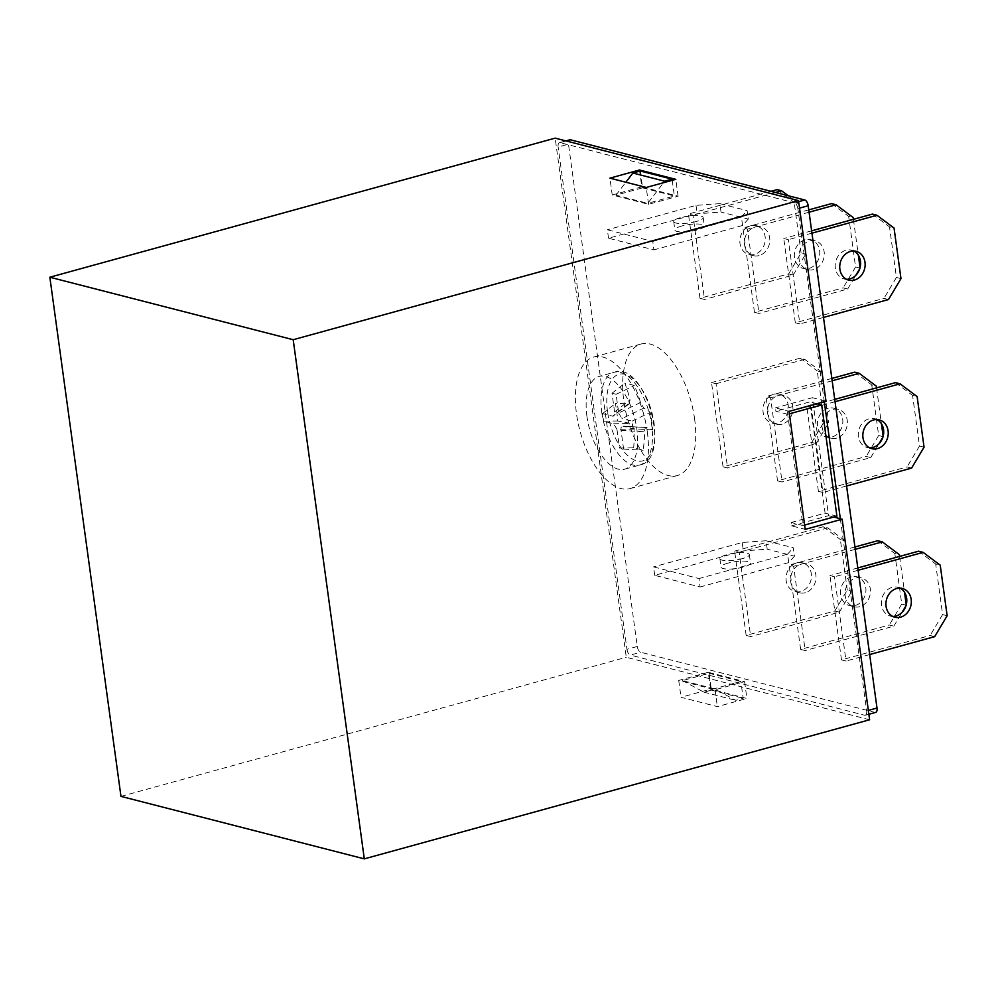 <?xml version="1.0" encoding="UTF-8"?>
<svg xmlns="http://www.w3.org/2000/svg" width="997" height="997" viewBox="0 0 997 997"><rect width="100%" height="100%" fill="white"/><g stroke="black" fill="none" stroke-linecap="round" stroke-linejoin="round"><path stroke-width="0.75" stroke-dasharray="4.99 3.74" d="M789.375 413.817L787.692 414.278L802.934 525.531L791.132 522.49L791.593 525.868L805.215 529.37M787.692 414.278L775.89 411.25L775.429 407.873L789.051 411.375M791.132 522.49L825.105 513.143L809.876 401.891L775.89 411.25M791.593 525.868L828.532 515.698L812.368 397.716L775.429 407.873M708.281 672.302L678.72 680.428L715.048 689.762L744.597 681.624L708.281 672.302L710.587 689.151L681.038 697.289L717.354 706.611L746.903 698.486L710.587 689.151M682.471 680.602L703.994 692.18L711.384 690.148L709.066 673.287L682.471 680.602L714.251 688.765L735.774 700.343L743.164 698.299L740.846 681.449L714.251 688.765M709.066 673.287L740.846 681.449M869.621 719.772L626.29 657.285L555.167 138.134M120.961 796.379L626.29 657.285M641.781 186.863L612.233 194.988L648.548 204.323L678.097 196.185L641.781 186.863L639.625 171.172M640.261 170.998L642.579 187.847L615.972 195.163L647.751 203.326L663.491 182.713M642.579 187.847L674.358 196.01L647.751 203.326M586.934 416.385A48.118 23.205 74.6 0 1 599.135 376.417A48.118 23.205 74.6 0 1 636.871 429.209A48.118 23.205 74.6 0 1 624.67 469.188A48.118 23.205 74.6 0 1 586.934 416.385M647.315 431.888A68.232 32.913 74.6 0 1 630.004 488.58A68.232 32.913 74.6 0 1 580.167 431.539A68.232 32.913 74.6 0 1 593.788 357.013A68.232 32.913 74.6 0 1 647.315 431.888M694.597 418.877A68.232 32.913 74.6 0 1 677.287 475.569A68.232 32.913 74.6 0 1 627.449 418.516A68.232 32.913 74.6 0 1 641.071 344.002A68.232 32.913 74.6 0 1 694.597 418.877M654.705 575.319L653.546 566.894L698.947 578.559L700.093 586.984L654.705 575.319L743.351 550.917L767.204 549.185L766.057 540.76L793.288 547.752L794.447 556.189L767.204 549.185M699.969 298.29L688.428 214.019L692.965 215.178L704.518 299.461L699.969 298.29L788.627 273.888L793.163 275.06L704.518 299.461M795.307 322.779L783.767 238.495L788.303 239.666L799.856 323.938L795.307 322.779L883.965 298.377L888.501 299.536M800.628 649.396L789.088 565.112L793.624 566.284L805.177 650.555L800.628 649.396L889.287 624.994L893.823 626.153L805.177 650.555M723.062 466.845L711.522 382.574L716.058 383.733L727.598 468.017L723.062 466.845L811.72 442.444L816.256 443.615L727.598 468.017M818.4 491.334L806.86 407.05L811.396 408.222L822.936 492.493L818.4 491.334L907.058 466.932L911.594 468.092M777.548 480.841L765.995 396.557L770.544 397.728L782.084 482L777.548 480.841L866.194 456.439L870.73 457.598L782.084 482M841.493 659.889L829.953 575.605L834.489 576.777L846.029 661.048L841.493 659.889L930.139 635.488L934.688 636.647M746.155 635.401L734.615 551.129L739.151 552.288L750.691 636.572L746.155 635.401L834.801 610.999L839.349 612.17L750.691 636.572M754.455 312.285L742.915 228.001L747.451 229.173L758.991 313.444L754.455 312.285L843.101 287.884L847.649 289.043L758.991 313.444M608.519 238.208L607.372 229.784L652.761 241.448L653.92 249.873L608.519 238.208L697.177 213.807L721.03 212.074L719.871 203.65L747.114 210.641L748.273 219.078L721.03 212.074M875.665 712.394A5.247 2.53 74.6 0 1 874.967 712.394L640.71 652.225A5.247 2.53 74.6 0 1 637.282 646.48L568.477 144.179A5.247 2.53 74.6 0 1 569.81 139.817M846.578 485.988L822.936 492.493M876.899 419.563A14.868 12.562 104.4 0 0 874.693 418.728A14.868 12.562 104.4 0 0 869.035 418.802A14.868 12.562 104.4 0 0 858.317 433.296A14.868 12.562 104.4 0 0 867.29 447.528A14.868 12.562 104.4 0 0 869.633 447.865M924.057 447.179L919.521 446.008L912.591 395.448L917.128 396.607M919.521 446.008L907.058 466.932M834.713 399.386L806.86 407.05M895.505 382.649L912.591 395.448M835.037 401.716L811.396 408.222M828.171 408.309A14.868 12.562 104.4 0 0 817.453 422.803A14.868 12.562 104.4 0 0 826.438 437.035A14.868 12.562 104.4 0 0 842.291 425.756A14.868 12.562 104.4 0 0 833.828 408.234A14.868 12.562 104.4 0 0 828.171 408.309M882.868 437.234L883.205 436.686L878.656 435.515L871.739 384.942L876.276 386.113M878.656 435.515L866.194 456.439M831.847 378.436L765.995 396.557M854.653 372.155L871.739 384.942M832.171 380.767L770.544 397.728M836.633 438.132A14.868 12.562 -75.6 0 1 830.975 438.206A14.868 12.562 -75.6 0 1 821.989 423.974A14.868 12.562 -75.6 0 1 832.707 409.48A14.868 12.562 -75.6 0 1 838.377 409.393A14.868 12.562 -75.6 0 1 847.35 423.625A14.868 12.562 -75.6 0 1 836.633 438.132M870.73 457.598L878.93 443.852M876.513 387.883L881.435 423.762M773.697 394.313A14.868 12.562 -75.6 0 1 779.355 394.239A14.868 12.562 -75.6 0 1 787.817 411.773A14.868 12.562 -75.6 0 1 771.952 423.052A14.868 12.562 -75.6 0 1 762.979 408.82A14.868 12.562 -75.6 0 1 773.697 394.313M824.183 421.519L817.253 370.959L821.79 372.118L828.719 422.691L824.183 421.519L811.72 442.444M821.79 372.118L804.716 359.331L800.167 358.172L711.522 382.574M800.167 358.172L817.253 370.959M804.716 359.331L716.058 383.733M782.159 424.136A14.868 12.562 -75.6 0 1 776.501 424.211A14.868 12.562 -75.6 0 1 767.516 409.979A14.868 12.562 -75.6 0 1 778.233 395.485A14.868 12.562 -75.6 0 1 783.891 395.41A14.868 12.562 -75.6 0 1 792.877 409.642A14.868 12.562 -75.6 0 1 782.159 424.136M816.256 443.615L828.719 422.691M869.671 654.543L846.029 661.048M899.992 588.118A14.868 12.562 104.4 0 0 897.786 587.283A14.868 12.562 104.4 0 0 892.116 587.358A14.868 12.562 104.4 0 0 881.398 601.852A14.868 12.562 104.4 0 0 890.383 616.084A14.868 12.562 104.4 0 0 892.714 616.42M947.15 615.735L942.614 614.563L935.684 564.003L940.221 565.162M942.614 614.563L930.139 635.488M857.806 567.941L829.953 575.605M918.598 551.204L935.684 564.003M858.13 570.272L834.489 576.777M851.264 576.864A14.868 12.562 104.4 0 0 840.546 591.358A14.868 12.562 104.4 0 0 849.519 605.59A14.868 12.562 104.4 0 0 865.384 594.312A14.868 12.562 104.4 0 0 856.922 576.789A14.868 12.562 104.4 0 0 851.264 576.864M905.961 605.79L906.285 605.241L901.749 604.07L894.82 553.509L899.369 554.668M901.749 604.07L889.287 624.994M854.94 546.992L789.088 565.112M877.734 540.71L894.82 553.509M855.252 549.322L793.624 566.284M859.726 606.687A14.868 12.562 -75.6 0 1 854.068 606.762A14.868 12.562 -75.6 0 1 845.082 592.53A14.868 12.562 -75.6 0 1 855.8 578.036A14.868 12.562 -75.6 0 1 861.458 577.948A14.868 12.562 -75.6 0 1 870.443 592.181A14.868 12.562 -75.6 0 1 859.726 606.687M893.823 626.153L902.023 612.407M899.606 556.438L904.516 592.318M796.777 562.869A14.868 12.562 -75.6 0 1 802.448 562.794A14.868 12.562 -75.6 0 1 810.91 580.329A14.868 12.562 -75.6 0 1 795.045 591.607A14.868 12.562 -75.6 0 1 786.06 577.375A14.868 12.562 -75.6 0 1 796.777 562.869M847.276 590.074L840.346 539.514L844.883 540.673L851.812 591.246L847.276 590.074L834.801 610.999M844.883 540.673L827.797 527.887L823.26 526.728L734.615 551.129M823.26 526.728L840.346 539.514M827.797 527.887L739.151 552.288M805.252 592.692A14.868 12.562 -75.6 0 1 799.582 592.766A14.868 12.562 -75.6 0 1 790.609 578.534A14.868 12.562 -75.6 0 1 801.326 564.04A14.868 12.562 -75.6 0 1 806.984 563.966A14.868 12.562 -75.6 0 1 815.97 578.198A14.868 12.562 -75.6 0 1 805.252 592.692M839.349 612.17L851.812 591.246M823.485 317.432L799.856 323.938M853.806 251.007A14.868 12.562 104.4 0 0 851.6 250.172A14.868 12.562 104.4 0 0 845.942 250.247A14.868 12.562 104.4 0 0 835.224 264.741A14.868 12.562 104.4 0 0 844.21 278.973A14.868 12.562 104.4 0 0 846.54 279.31M900.976 278.624L896.428 277.453L889.511 226.88L894.047 228.051M896.428 277.453L883.965 298.377M811.633 230.83L783.767 238.495M872.425 214.093L889.511 226.88M811.944 233.161L788.303 239.666M805.078 239.754A14.868 12.562 104.4 0 0 794.36 254.247A14.868 12.562 104.4 0 0 803.345 268.48A14.868 12.562 104.4 0 0 819.21 257.201A14.868 12.562 104.4 0 0 810.748 239.679A14.868 12.562 104.4 0 0 805.078 239.754M859.775 268.679L860.112 268.131L855.576 266.959L848.646 216.386L853.183 217.558M855.576 266.959L843.101 287.884M808.754 209.881L742.915 228.001M831.56 203.6L848.646 216.386M809.078 212.211L747.451 229.173M813.552 269.576A14.868 12.562 -75.6 0 1 807.882 269.651A14.868 12.562 -75.6 0 1 798.909 255.419A14.868 12.562 -75.6 0 1 809.626 240.913A14.868 12.562 -75.6 0 1 815.284 240.838A14.868 12.562 -75.6 0 1 824.27 255.07A14.868 12.562 -75.6 0 1 813.552 269.576M847.649 289.043L855.837 275.297M853.432 219.328L858.342 255.207M750.604 225.758A14.868 12.562 -75.6 0 1 756.262 225.683A14.868 12.562 -75.6 0 1 764.724 243.218A14.868 12.562 -75.6 0 1 748.872 254.497A14.868 12.562 -75.6 0 1 739.886 240.265A14.868 12.562 -75.6 0 1 750.604 225.758M801.09 252.964L794.173 202.403L798.709 203.562L805.638 254.135L801.09 252.964L788.627 273.888M770.955 191.299L688.428 214.019M777.087 189.617L794.173 202.403M775.492 192.471L692.965 215.178M759.066 255.581A14.868 12.562 -75.6 0 1 753.408 255.656A14.868 12.562 -75.6 0 1 744.423 241.424A14.868 12.562 -75.6 0 1 755.14 226.93A14.868 12.562 -75.6 0 1 760.798 226.855A14.868 12.562 -75.6 0 1 769.784 241.087A14.868 12.562 -75.6 0 1 759.066 255.581M793.163 275.06L805.638 254.135M798.709 203.562L788.253 195.748M681.861 225.995A14.868 3.465 -7.8 0 0 674.844 229.995A14.868 3.465 -7.8 0 0 697.302 229.958A14.868 3.465 -7.8 0 0 704.318 225.958A14.868 3.465 -7.8 0 0 681.861 225.995M748.273 219.078L742.578 225.472L653.92 249.873M719.871 203.65L696.018 205.382L607.372 229.784M696.018 205.382L697.177 213.807M696.143 221.533A14.868 3.465 172.2 0 1 673.698 221.571A14.868 3.465 172.2 0 1 687.955 216.112A14.868 3.465 172.2 0 1 703.159 217.533A14.868 3.465 172.2 0 1 696.143 221.533M742.578 225.472L741.419 217.047L652.761 241.448M741.419 217.047L747.114 210.641M728.047 563.106A14.868 3.465 -7.8 0 0 721.03 567.106A14.868 3.465 -7.8 0 0 743.475 567.069A14.868 3.465 -7.8 0 0 750.492 563.068A14.868 3.465 -7.8 0 0 728.047 563.106M794.447 556.189L788.752 562.582L700.093 586.984M766.057 540.76L742.192 542.493L653.546 566.894M742.192 542.493L743.351 550.917M742.329 558.644A14.868 3.465 172.2 0 1 719.871 558.681A14.868 3.465 172.2 0 1 734.141 553.223A14.868 3.465 172.2 0 1 749.345 554.644A14.868 3.465 172.2 0 1 742.329 558.644M788.752 562.582L787.593 554.158L698.947 578.559M787.593 554.158L793.288 547.752M799.532 208.124L797.849 208.585L824.17 400.744L825.99 401.205M797.849 208.585A5.247 2.53 -105.4 0 0 794.435 202.827L798.647 201.668M566.284 140.988L560.177 142.671L794.435 202.827M560.177 142.671A5.247 2.53 -105.4 0 0 559.467 142.671A5.247 2.53 -105.4 0 0 558.146 147.02L568.477 144.179M637.282 646.48L626.951 649.321L558.146 147.02M626.951 649.321A5.247 2.53 -105.4 0 0 630.366 655.079L640.71 652.225M874.967 712.394L864.623 715.235L630.366 655.079M864.623 715.235A5.247 2.53 -105.4 0 0 865.321 715.248A5.247 2.53 -105.4 0 0 866.655 710.886L868.337 710.412M840.334 518.727L866.655 710.886M824.295 401.666L824.17 400.744L812.368 397.716M607.522 411.611A44.902 21.66 74.6 0 1 637.345 383.122A44.902 21.66 74.6 0 1 647.601 458.047A44.902 21.66 74.6 0 1 607.522 411.611M633.693 447.84A113.808 78.601 95.4 0 0 634.03 429.096L630.727 423.526A113.808 11.428 -174.7 0 0 617.754 420.983A115.44 79.735 95.4 0 0 615.361 403.523A113.808 39.843 158.3 0 1 628.06 404.047L629.356 403.71L630.017 399.847A113.808 78.601 95.4 0 0 624.845 383.184A115.44 40.416 158.3 0 1 634.254 385.602A113.808 107.028 123.8 0 1 640.51 402.539L643.813 408.097A113.808 39.843 158.3 0 1 650.194 412.459A115.44 108.561 123.8 0 1 652.586 429.931A113.808 11.428 -174.7 0 0 646.48 427.576L623 426.168C621.443 426.031 620.782 427.439 621.044 430.368L623.599 449.086L619.523 448.039L633.693 447.84A115.44 11.59 -174.7 0 1 643.102 450.258A113.808 107.028 123.8 0 0 644.523 431.788C644.623 428.86 645.271 427.451 646.48 427.576L623 426.168L633.083 428.747L652.586 429.931M634.03 429.096L616.956 429.321L619.523 448.039M616.956 429.321L613.654 423.762L603.571 421.17L617.754 420.983M628.06 404.047L612.619 416.185L602.537 413.593L603.571 421.17M640.51 402.539L618.663 413.02L616.096 394.313L612.021 393.254L614.576 411.973C614.837 414.902 614.177 416.31 612.619 416.185L629.356 403.71M618.663 413.02L621.966 418.578L643.813 408.097M633.083 428.747L632.048 421.17L621.966 418.578M623.599 449.086L643.102 450.258M602.537 413.593L615.361 403.523M612.021 393.254L624.845 383.184M616.096 394.313L634.254 385.602M632.048 421.17L650.194 412.459M612.233 194.988L609.915 178.139M678.097 196.185L675.792 179.335M648.548 204.323L646.243 187.461M615.972 195.163L625.854 182.227M672.202 180.32L674.358 196.01M678.72 680.428L681.038 697.289M715.048 689.762L717.354 706.611M744.597 681.624L746.903 698.486M711.384 690.148L743.164 698.299M703.994 692.18L735.774 700.343M828.532 515.698L833.754 517.044M802.934 525.531L804.616 525.058M836.919 516.172L825.105 513.143M816.917 403.698L809.876 401.891M601.764 412.297A48.118 23.205 -105.4 0 0 639.501 465.101A48.118 23.205 -105.4 0 0 649.122 412.559A48.118 23.205 -105.4 0 0 613.965 372.33A48.118 23.205 -105.4 0 0 601.764 412.297M614.576 411.973L630.017 399.847M613.654 423.762L630.727 423.526M621.044 430.368L644.523 431.788M624.67 469.188L639.501 465.101C672.863 459.43 645.533 360.116 613.965 372.33L599.135 376.417M771.952 423.052L776.501 424.211M779.355 394.239L783.891 395.41M826.438 437.035L830.975 438.206M833.828 408.234L838.377 409.393M867.29 447.528L871.839 448.7M874.693 418.728L879.229 419.887M748.872 254.497L753.408 255.656M756.262 225.683L760.798 226.855M803.345 268.48L807.882 269.651M810.748 239.679L815.284 240.838M844.21 278.973L848.746 280.145M851.6 250.172L856.136 251.331M795.045 591.607L799.582 592.766M802.448 562.794L806.984 563.966M849.519 605.59L854.068 606.762M856.922 576.789L861.458 577.948M890.383 616.084L894.92 617.255M897.786 587.283L902.322 588.442M719.871 558.681L721.03 567.106M749.345 554.644L750.492 563.068M673.698 221.571L674.844 229.995M703.159 217.533L704.318 225.958M630.004 488.58L677.287 475.569M593.788 357.013L641.071 344.002M865.321 715.248L868.873 714.263M559.467 142.671L565.91 140.889"/><path stroke-width="1.5" d="M49.85 277.228L555.167 138.134L798.51 200.621L825.99 401.205L789.051 411.375L805.215 529.37L842.153 519.2L869.621 719.772L364.304 858.866L293.193 339.715L49.85 277.228L120.961 796.379L364.304 858.866M565.91 140.889L569.81 139.817A5.247 2.53 74.6 0 1 570.508 139.817L804.778 199.986A5.247 2.53 74.6 0 1 808.193 205.743L876.999 708.032A5.247 2.53 74.6 0 1 875.665 712.394L868.873 714.263M835.037 401.716L900.054 383.82L917.128 396.607L924.057 447.179L911.594 468.092L846.578 485.988M869.633 447.865A14.868 12.562 104.4 0 0 883.155 436.25A14.868 12.562 104.4 0 0 876.899 419.563M900.054 383.82L895.505 382.649L834.713 399.386M873.571 419.974A14.868 12.562 104.4 0 0 862.854 434.468A14.868 12.562 104.4 0 0 871.839 448.7A14.868 12.562 104.4 0 0 887.691 437.421A14.868 12.562 104.4 0 0 879.229 419.887A14.868 12.562 104.4 0 0 873.571 419.974M876.513 387.883L876.276 386.113L859.19 373.327L854.653 372.155L831.847 378.436M859.19 373.327L832.171 380.767M878.93 443.852L882.868 437.234M881.435 423.762L883.143 436.275M858.13 570.272L923.135 552.375L940.221 565.162L947.15 615.735L934.688 636.647L869.671 654.543M892.714 616.42A14.868 12.562 104.4 0 0 906.248 604.805A14.868 12.562 104.4 0 0 899.992 588.118M923.135 552.375L918.598 551.204L857.806 567.941M896.664 588.529A14.868 12.562 104.4 0 0 885.947 603.023A14.868 12.562 104.4 0 0 894.92 617.255A14.868 12.562 104.4 0 0 910.784 605.977A14.868 12.562 104.4 0 0 902.322 588.442A14.868 12.562 104.4 0 0 896.664 588.529M899.606 556.438L899.369 554.668L882.283 541.882L877.734 540.71L854.94 546.992M882.283 541.882L855.252 549.322M902.023 612.407L905.961 605.79M904.516 592.318L906.236 604.83M811.944 233.161L876.961 215.265L894.047 228.051L900.976 278.624L888.501 299.536L823.485 317.432M846.54 279.31A14.868 12.562 104.4 0 0 860.062 267.695A14.868 12.562 104.4 0 0 853.806 251.007M876.961 215.265L872.425 214.093L811.633 230.83M850.478 251.418A14.868 12.562 104.4 0 0 839.761 265.912A14.868 12.562 104.4 0 0 848.746 280.145A14.868 12.562 104.4 0 0 864.598 268.866A14.868 12.562 104.4 0 0 856.136 251.331A14.868 12.562 104.4 0 0 850.478 251.418M853.432 219.328L853.183 217.558L836.097 204.771L831.56 203.6L808.754 209.881M836.097 204.771L809.078 212.211M855.837 275.297L859.775 268.679M858.342 255.207L860.062 267.719M788.253 195.748L781.623 190.776L777.087 189.617L770.955 191.299M781.623 190.776L775.492 192.471M833.754 517.044L842.153 519.2M840.334 518.727L824.295 401.666M609.915 178.139L646.243 187.461L675.792 179.335L639.476 170.001L609.915 178.139M293.193 339.715L798.51 200.621M639.625 171.172L639.476 170.001M663.491 182.713L664.65 181.192L672.04 179.148L672.202 180.32M625.854 182.227L632.871 173.029L664.65 181.192M632.871 173.029L640.261 170.998L672.04 179.148M804.616 525.058L836.919 516.172L821.678 404.932L816.917 403.698M821.678 404.932L789.375 413.817M808.193 205.743L799.532 208.124M868.337 710.412L876.999 708.032M798.647 201.668L804.778 199.986M570.508 139.817L566.284 140.988"/></g></svg>
